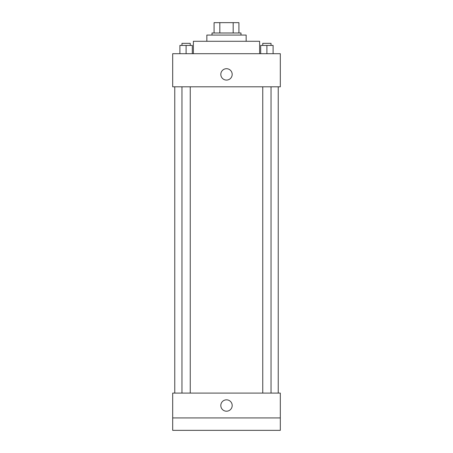 <?xml version="1.0" encoding="UTF-8"?>
<svg xmlns="http://www.w3.org/2000/svg" width="453" height="453" viewBox="0 0 453 453"><rect width="100%" height="100%" fill="white"/><g stroke="black" fill="none" stroke-linecap="round" stroke-linejoin="round"><path stroke-width="0.68" d="M219.824 32.995L219.824 22.65L214.082 22.65L214.082 32.995L214.082 22.65M219.824 22.65L238.918 22.65L238.918 32.995M233.176 32.995L233.176 22.65M212.015 35.068L212.015 32.995L240.985 32.995L240.985 35.068M206.84 41.274L206.84 35.068L246.16 35.068L246.16 41.274M193.386 53.692L193.386 41.274L259.614 41.274L259.614 53.692M172.689 53.692L280.311 53.692L280.311 86.806L172.689 86.806L172.689 53.692M226.5 80.079A5.691 5.691 0 0 1 221.574 71.546A5.691 5.691 0 0 1 231.426 71.546A5.691 5.691 0 0 1 226.5 80.079M172.689 393.096L280.311 393.096L280.311 430.35L172.689 430.35L172.689 393.096M226.5 411.205A5.691 5.691 0 0 1 221.574 402.672A5.691 5.691 0 0 1 231.426 402.672A5.691 5.691 0 0 1 226.5 411.205M172.689 417.932L280.311 417.932M260.69 53.692L260.69 45.413L273.108 45.413L273.108 53.692L273.108 45.413M266.896 53.692L266.896 45.413M271.036 45.413L271.036 43.346L262.757 43.346L262.757 45.413M179.892 53.692L179.892 45.413L192.31 45.413L192.31 53.692L192.31 45.413M186.104 53.692L186.104 45.413M190.243 45.413L190.243 43.346L181.964 43.346L181.964 45.413M278.238 393.096L278.238 86.806M174.762 393.096L174.762 86.806M262.757 86.806L262.757 393.096M271.036 86.806L271.036 393.096M190.243 393.096L190.243 86.806M181.964 393.096L181.964 86.806"/></g></svg>
